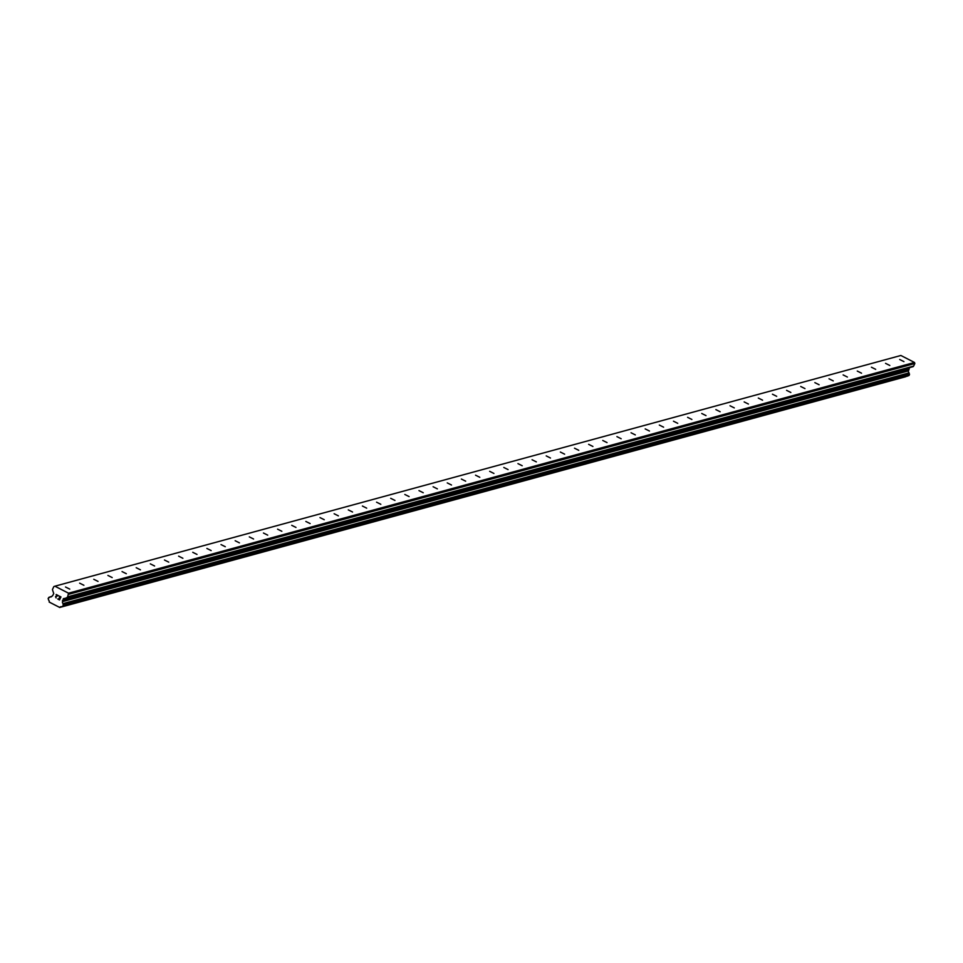 <?xml version="1.0" encoding="UTF-8"?>
<svg xmlns="http://www.w3.org/2000/svg" width="963" height="963" viewBox="0 0 963 963"><rect width="100%" height="100%" fill="white"/><g stroke="black" fill="none" stroke-linecap="round" stroke-linejoin="round"><path stroke-width="1.44" d="M65.508 587.009L69.757 589.127L65.508 587.009M79.64 583.157L83.901 585.275L79.64 583.157M93.784 579.293L98.045 581.411L93.784 579.293M107.916 575.441L112.177 577.559L107.916 575.441M122.06 571.589L126.322 573.707L122.06 571.589M136.204 567.725L140.454 569.843L136.204 567.725M150.336 563.873L154.598 565.991L150.336 563.873M164.48 560.021L168.73 562.139L164.48 560.021M178.612 556.157L182.874 558.275L178.612 556.157M192.756 552.305L197.006 554.423L192.756 552.305M206.889 548.453L211.15 550.571L206.889 548.453M221.033 544.589L225.294 546.707L221.033 544.589M235.165 540.737L239.426 542.855L235.165 540.737M249.309 536.885L253.57 539.003L249.309 536.885M263.453 533.021L267.702 535.139L263.453 533.021M277.585 529.169L281.846 531.287L277.585 529.169M291.729 525.317L295.978 527.435L291.729 525.317M305.861 521.452L310.122 523.571L305.861 521.452M320.005 517.6L324.254 519.719L320.005 517.6M334.137 513.748L338.398 515.867L334.137 513.748M348.281 509.884L352.542 512.003L348.281 509.884M362.413 506.032L366.674 508.151L362.413 506.032M376.557 502.18L380.818 504.299L376.557 502.18M390.701 498.316L394.95 500.435L390.701 498.316M404.833 494.464L409.094 496.583L404.833 494.464M418.977 490.612L423.226 492.731L418.977 490.612M433.109 486.748L437.371 488.867L433.109 486.748M447.253 482.896L451.503 485.015L447.253 482.896M461.385 479.044L465.647 481.163L461.385 479.044M475.529 475.18L479.791 477.299L475.529 475.18M489.661 471.328L493.923 473.447L489.661 471.328M503.805 467.464L508.067 469.595L503.805 467.464M517.95 463.612L522.199 465.731L517.95 463.612M532.082 459.76L536.343 461.879L532.082 459.76M546.226 455.896L550.475 458.027L546.226 455.896M560.358 452.044L564.619 454.163L560.358 452.044M574.502 448.192L578.763 450.311L574.502 448.192M588.634 444.328L592.895 446.459L588.634 444.328M602.778 440.476L607.039 442.595L602.778 440.476M616.922 436.624L621.171 438.743L616.922 436.624M631.054 432.76L635.315 434.891L631.054 432.76M645.198 428.908L649.447 431.027L645.198 428.908M659.33 425.056L663.591 427.175L659.33 425.056M673.474 421.192L677.723 423.323L673.474 421.192M687.606 417.34L691.867 419.459L687.606 417.34M701.75 413.488L706.011 415.607L701.75 413.488M715.882 409.624L720.143 411.743L715.882 409.624M730.026 405.772L734.288 407.891L730.026 405.772M744.17 401.92L748.42 404.039L744.17 401.92M758.302 398.056L762.564 400.175L758.302 398.056M772.446 394.204L776.696 396.323L772.446 394.204M786.578 390.352L790.84 392.471L786.578 390.352M800.722 386.488L804.972 388.607L800.722 386.488M814.854 382.636L819.116 384.755L814.854 382.636M828.999 378.784L833.26 380.903L828.999 378.784M843.131 374.92L847.392 377.039L843.131 374.92M857.275 371.068L861.536 373.187L857.275 371.068M871.419 367.216L875.668 369.335L871.419 367.216M885.551 363.352L889.812 365.471L885.551 363.352M899.695 359.5L903.944 361.619L899.695 359.5M59.417 599.624L59.995 598.432L59.417 599.624L57.912 598.854L59.417 599.624M59.995 598.432L59.176 598.011L59.995 598.432M59.273 597.818L60.091 598.24L59.273 597.818M60.091 598.24L60.669 597.036L60.091 598.24M60.669 597.036L59.152 596.266L60.669 597.036M57.816 599.058L59.525 599.925L57.816 599.058M59.513 599.925L60.958 596.94L59.249 596.061M55.625 596.482L56.311 596.133L55.625 596.482M56.311 596.133L57.744 595.543L56.311 596.133M57.744 595.543L56.131 594.713L57.744 595.543M56.227 594.52L58.249 595.555L55.541 596.819L56.143 597.951M54.903 586.202L68.529 593.184L67.639 596.831A1.144 1.107 74.7 0 1 66.989 597.409L912.96 366.686A1.144 1.107 -105.3 0 0 913.598 366.109L914.85 363.533L914.489 362.461L900.874 355.479L54.903 586.202L53.868 586.551L52.616 589.139A1.144 1.107 74.7 0 0 52.556 590.006L53.747 593.557L52.604 595.748M63.534 598.565L62.535 601.61A1.818 1.782 74.7 0 0 63.089 603.596L63.173 606.076L61.572 606.738A1.818 1.782 74.7 0 0 59.718 607.46L49.161 602.044A1.818 1.782 74.7 0 0 48.595 600.081L48.15 598.372L50.112 596.94A1.818 1.782 74.7 0 0 51.99 596.205L52.303 595.832M63.052 606.221L908.855 375.582L909.06 372.874A1.818 1.782 74.7 0 1 908.506 370.887L909.493 367.842M61.981 606.63L908.025 375.811M59.718 607.46L905.689 376.738M62.535 601.61L908.506 370.887M62.583 601.032L908.554 370.31M68.879 594.255L914.85 363.533M68.529 593.184L914.489 362.461M50.112 596.94L51.737 596.506M48.969 597.361L49.607 597.192M62.017 606.582L907.989 375.859M63.173 606.076L909.132 375.353M63.534 605.306L909.505 374.583M63.462 604.788L909.433 374.065M63.317 604.632L909.289 373.909M63.197 604.21L909.168 373.488M63.245 604.054L909.204 373.331M63.089 603.596L909.06 372.874M62.487 600.731L908.458 370.009M62.511 600.382L908.47 369.66M63.269 598.793L909.241 368.071M66.989 597.409L912.96 366.686M67.639 596.831L913.598 366.109M49.907 596.952L51.809 596.422M48.8 597.373L49.631 597.144M59.634 607.484L905.605 376.762M61.788 606.726L907.76 376.015M62.884 606.305L908.855 375.582"/></g></svg>
